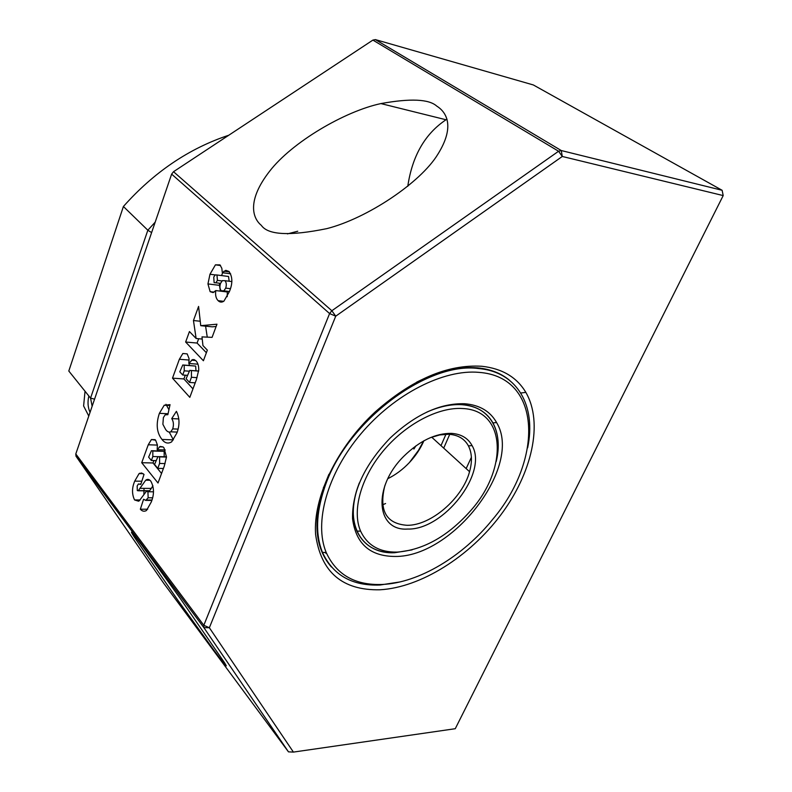 <?xml version="1.0" encoding="UTF-8"?>
<svg xmlns="http://www.w3.org/2000/svg" width="792" height="792" viewBox="0 0 792 792"><rect width="100%" height="100%" fill="white"/><g stroke="black" fill="none" stroke-linecap="round" stroke-linejoin="round"><path stroke-width="1.19" d="M395.178 556.459C452.955 557.103 523.156 465.874 496.584 422.552C490.228 411.276 479.625 405.009 464.765 403.752C440.312 402.98 415.463 414.394 390.218 437.976C364.567 464.815 352.014 491.723 352.559 518.691C355.846 543.777 370.042 556.36 395.178 556.459M462.033 404.712C476.438 405.92 486.733 411.988 492.941 422.908C498.604 433.551 499.683 446.45 496.198 461.587C503.702 431.353 490.149 406.276 462.033 404.712C451.222 404.049 439.491 406.504 426.838 412.097C439.491 406.504 451.222 404.049 462.033 404.712M412.097 549.876L394.683 552.727C362.924 554.459 344.411 525.947 357.519 487.902L359.291 483.011L357.519 487.902C352.103 504.841 351.895 519.255 356.915 531.135C363.914 545.837 376.507 553.034 394.683 552.727L412.097 549.876M471.388 457.291L466.151 468.587M382.417 584.456C355.202 585.506 336.461 574.843 326.185 552.469C313.8 522.75 327.126 473.784 360.885 433.848C394.574 393.881 443.797 369.052 479.071 372.379C542.144 376.952 543.411 459.944 492.466 519.631C462.974 556.291 418.998 582.833 382.417 584.456M399.881 581.952L379.992 585.011C352.202 586.09 333.026 575.23 322.463 552.4C315.374 534.778 316.008 513.414 324.373 488.298C345.035 423.175 426.363 361.221 478.487 368.547C517.79 371.804 536.412 406.494 527.64 447.827M326.66 553.608L324.7 552.44M498.118 448.411L497.673 449.668M92.139 406.247L90.555 398.119L147.837 230.225L155.202 222.126M94.565 399.168L90.555 398.119L68.805 371.032L123.404 206.494L147.837 230.225L151.619 232.591M297.733 231.234L287.427 233.887M139.709 473.21L140.293 473.626M123.404 206.494C153.955 172.151 189.08 148.401 228.769 135.234M88.783 416.038L83.615 405.979L85.031 391.238M90.05 412.355C87.853 407.484 87.447 402.029 88.843 395.98M407.662 529.056C443.579 530.224 488.327 472.774 472.082 445.599C468.003 438.075 461.063 433.996 451.272 433.363C435.442 433.234 419.641 440.847 403.88 456.202C372.24 487.248 376.17 531.343 407.662 529.056M430.076 437.778L439.659 434.947L448.589 434.254C457.915 434.848 464.528 438.728 468.428 445.886C472.002 452.965 472.378 461.578 469.557 471.695C462.518 498.336 430.957 525.611 407.157 525.304C386.298 523.839 378.833 510.751 384.744 486.06L385.1 485.001M423.878 440.817C420.502 448.599 415.691 455.836 409.454 462.498C402.93 469.379 395.733 474.764 387.832 478.665M397.158 552.103C379.546 552.39 367.359 545.401 360.608 531.135C351.866 511.127 360.608 478.229 382.982 451.252C405.306 424.255 438.322 406.88 462.597 408.523C506.286 410.266 508.137 468.349 471.161 510.117C448.381 536.006 423.71 549.994 397.158 552.103M423.651 440.946L418.423 450.45L409.454 462.498M321.75 496.673L321.037 495.762M449.737 434.333L443.708 448.123M385.585 503.534L382.615 504.801M445.975 434.234L440.986 445.648M382.882 500.811L382.338 501.049M482.071 368.963L481.853 368.369M509.345 380.14C500.93 373.2 490.367 369.102 477.645 367.864C459.122 366.28 438.798 371.042 416.671 382.16M379.992 589.783C420.928 587.456 469.567 556.588 500.792 514.929C531.957 473.279 543.599 422.997 525.838 392.377C516.81 377.22 502.148 368.518 481.843 366.27C447.619 364.162 412.018 379.437 375.042 412.087C336.61 447.737 312.988 497.732 315.592 534.343C320.829 572.111 342.293 590.584 379.992 589.783M213.751 650.004C220.879 659.637 230.254 671.982 224.413 662.548L179.883 597.911L141.847 545.252C134.779 535.758 127.492 526.403 133.937 536.56L177.665 599.97L213.751 650.004M261.32 225.354C268.013 235.085 289.842 236.174 326.829 228.631C367.102 218.384 420.443 182.744 437.709 154.49C455.311 126.482 446.52 112.147 436.758 106.108C429.007 99.079 410.385 98.238 380.912 103.584C344.906 111.207 291.981 142.124 269.527 171.349C247.074 200.267 252.222 217.889 261.32 225.354M328.898 474.309L323.611 487.506C312.642 522.017 315.236 548.5 331.383 566.973M168.934 409.751L165.983 404.306M455.261 728.709L293.406 752.093L209.355 627.729L335.729 316.176L562.29 156.47L723.195 195.584L455.261 728.709M76.002 456.202L75.794 453.964L203.811 625.304L203.881 627.65L76.002 456.202L163.726 583.268L288.476 751.856L293.406 752.093L288.476 751.856L203.881 627.65L209.355 627.729L203.811 625.304L329.591 313.563L335.729 316.176L331.848 310.741L558.578 151.242L562.29 156.47L561.261 150.539L722.126 190.288L723.195 195.584M75.794 453.964L171.636 174.131L329.591 313.563L331.848 310.741L173.527 171.706L372.903 40.095L558.578 151.242L561.261 150.539L375.378 39.6L533.333 84.952L722.126 190.288M213.107 292.594L215.761 290.575C215.177 295.159 215.978 298.525 218.147 300.683C219.919 302.405 221.849 302.554 223.938 301.128L229.442 291.496C232.789 283.407 232.63 276.715 228.967 271.438L225.77 270.339L222.324 272.715L221.829 268.31L219.968 264.894L215.434 264.845L209.979 274.26L207.95 283.922L210.127 291.664L213.107 292.594M179.368 359.261L172.498 378.15L189.813 397.356L196.406 379.596L198.733 370.092C198.812 366.013 197.921 362.954 196.05 360.904L194.179 359.618L192.456 359.637L188.833 363.478L189.06 358.538L187.169 353.885L182.863 353.489L179.368 359.261L189.149 360.053M148.252 444.777L141.728 462.706L158.014 483.011L164.261 466.171L166.478 457.053L163.974 447.817L163.093 446.935L160.123 446.431L157.172 449.717L157.39 444.896L155.618 440.174L151.411 439.54L148.252 444.777L157.4 445.084M143.59 499.247L140.342 509.226C142.273 511.355 144.312 511.771 146.48 510.484L151.252 502.049C154.351 494.347 154.192 487.387 150.807 481.15C149.213 479.2 147.5 478.883 145.698 480.209L138.244 490.763L137.313 490.585L137.165 485.991L138.412 483.952L140.768 484.427L144.025 474.418L141.61 472.982L139.075 473.606L134.729 481.12C131.858 487.862 131.809 494.139 134.571 499.96L138.59 501.207L139.283 500.762L146.47 491.208L147.926 491.763L148.154 497.792L145.748 500.395L143.59 499.247M176.408 411.335L171.745 418.602C173.587 421.522 173.903 424.948 172.686 428.888L170.825 431.828C168.884 432.531 167.152 431.729 165.617 429.432L162.885 424.304L163.38 417.582L165.162 414.85L167.845 414.701L170.042 404.663L164.231 405.207L159.39 413.325C155.816 423.967 156.677 432.68 161.974 439.451C164.904 443.223 168.142 444.015 171.686 441.827L176.903 432.977C179.834 425.146 179.665 417.928 176.408 411.335M189.446 331.561L185.645 342.025L203.405 360.746L207.346 350.133L202.95 345.579L201.99 336.887L212.078 337.362L216.968 324.205L200.732 325.68L198.594 306.435L193.456 320.542L196.129 338.491L189.446 331.561M372.903 40.095L375.378 39.6M171.636 174.131L173.527 171.706M407.771 186.318C412.256 155.965 424.997 133.779 446.015 119.76L447.025 119.186M227.225 296.703L227.314 291.971L215.761 290.575M218.147 300.683L223.661 301.316M214.078 292.139L210.127 291.664M220.364 291.139L219.463 285.348L207.95 283.922M219.463 285.348L219.602 283.249M215.127 274.923L209.979 274.26M221.552 275.576L222.681 272.765M230.63 273.804L222.324 272.715M192.961 388.882L183.893 378.942L172.498 378.15M183.893 378.942L185.279 375.19M188.862 365.429L189.555 363.528M197.96 364.191L188.833 363.478M161.548 473.467L153.024 462.974L141.728 462.706M153.024 462.974L153.905 460.558M157.469 450.866L157.885 449.737M165.29 449.965L157.172 449.717M147.688 509.216L140.342 509.226M151.826 500.415L145.748 500.395M152.589 497.812L148.154 497.792M153.509 491.802L147.926 491.763M140.144 499.97L134.571 499.96M143.877 494.614L144.035 488.347M141.817 481.219L134.729 481.12M146.401 480.219L146.629 479.645M148.777 490.842L138.244 490.763M149.549 490.852L151.312 488.417L140.006 488.317M151.312 488.417L152.905 485.684M178.824 418.938L171.745 418.602M172.686 428.888L178.141 429.115M169.34 432.274L173.369 439.867L161.974 439.451M168.053 413.751L159.39 413.325M206.375 352.737L197.079 343.055L185.645 342.025M197.079 343.055L198.673 338.728M202.227 339.055L196.129 338.491M207.256 337.135L205.593 326.165M200.237 321.235L193.456 320.542M216.117 326.492L212.246 326.829L200.732 325.68M226.878 276.269L228.541 276.477L229.155 281.229M184.081 365.053L195.664 366.072L195.99 370.834M152.529 450.717L164.162 451.341L164.201 456.756M214.117 282.675L213.751 277.111L215.167 274.893L216.988 274.982L217.404 280.378L215.899 282.784L214.117 282.675M221.998 280.952L217.404 280.378M228.541 276.477L216.988 274.982M221.275 290.763C219.79 288.981 219.542 286.506 220.542 283.368L222.394 280.615L224.977 280.695C226.433 282.506 226.67 284.981 225.71 288.11L223.859 290.852L221.275 290.763M230.393 288.684L225.71 288.11M231.878 281.576L224.977 280.695M187.348 375.339L182.714 375.002L179.794 371.814L182.794 364.954L184.209 365.181L184.249 370.824L182.714 375.002M189.09 371.181L184.249 370.824M195.664 366.072L184.209 365.181M195.198 382.843L189.526 382.457L186.11 378.715L189.783 370.369L191.436 370.557L191.446 377.269L189.526 382.457M197.02 377.665L191.446 377.269M198.644 371.102L191.436 370.557M155.965 460.607L151.371 460.498L148.619 457.123L151.43 450.688L152.806 451.004L152.826 456.529L151.371 460.498M157.905 456.667L152.826 456.529M164.162 451.341L152.806 451.004M163.4 468.498L157.776 468.379L154.559 464.429L157.984 456.598L159.598 456.885L159.598 463.459L157.776 468.379M165.063 463.587L159.598 463.459M166.478 457.063L159.598 456.885M415.909 445.856L413.87 449.054M492.941 422.908L496.584 422.552M326.185 552.469L322.463 552.4M323.433 487.318L324.373 488.298M468.428 445.886L472.082 445.599M469.557 471.695L431.68 437.164M360.608 531.135L356.915 531.135M520.78 393.01L525.838 392.377M135.234 536.54L133.937 536.56M446.015 119.76L380.912 103.584M220.542 265.538L215.434 264.845M229.413 271.913L223.888 271.181M195.654 360.518L191.446 360.182M155.143 439.669L151.411 439.54M163.112 446.955L159.469 446.837M151.955 500.019L146.748 500.009M143.134 473.675L139.075 473.606M140.917 483.981L140.154 483.971M149.708 490.743L138.402 490.654M149.965 480.269L145.698 480.209M169.854 405.514L164.231 405.207M177.22 432.085L170.825 431.828M220.542 283.368L215.899 282.784M229.433 291.525L223.859 290.852M198.653 371.032L191.357 370.488M166.488 456.826L159.35 456.628"/></g></svg>
